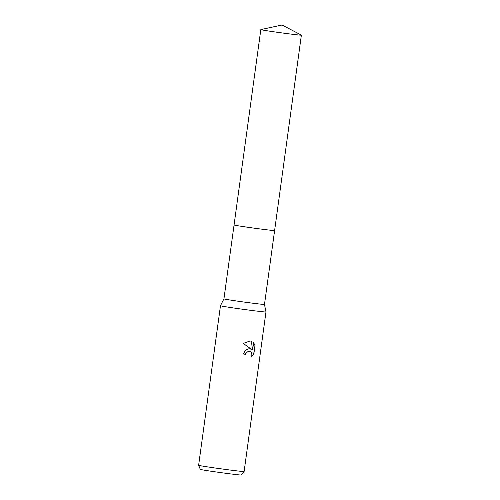 <?xml version="1.0" encoding="UTF-8"?>
<svg xmlns="http://www.w3.org/2000/svg" width="500" height="500" viewBox="0 0 500 500"><rect width="100%" height="100%" fill="white"/><g stroke="black" fill="none" stroke-linecap="round" stroke-linejoin="round"><path stroke-width="0.75" d="M260.819 29.6A20.469 0.431 7.8 0 0 263.363 30.162A20.469 0.431 7.8 0 0 286.15 33.487A20.469 0.431 7.8 0 0 301.375 35.156A20.469 0.431 7.8 0 0 301.344 35.131L282.106 25L260.85 29.581A20.469 0.431 7.8 0 0 260.819 29.6L223.931 298.869A20.469 0.431 7.8 0 0 223.931 298.869A20.469 0.431 7.8 0 0 254.05 303.369A20.469 0.431 7.8 0 0 264.488 304.425A20.469 0.431 7.8 0 0 264.488 304.419L265.969 311.956A22.956 0.481 7.8 0 0 265.969 311.956L244.112 471.506A22.956 0.481 7.8 0 0 244.112 471.506A22.956 0.481 7.8 0 1 232.406 470.325A22.956 0.481 7.8 0 1 198.625 465.281A22.956 0.481 7.8 0 0 198.625 465.281L200.294 469.369A20.744 0.438 7.8 0 0 230.825 473.931A20.744 0.438 7.8 0 0 241.4 475L244.112 471.512M223.931 298.869L220.481 305.725A22.956 0.481 7.8 0 0 220.481 305.731A22.956 0.481 7.8 0 0 254.262 310.781A22.956 0.481 7.8 0 0 265.969 311.962M243.381 354.031L245.369 350.231L249.069 348.675L251.462 349.331L243.269 343.444L250.131 340.944L251.369 341.256L252.594 350.031L253.594 342.762L255.031 345.337L253.8 354.306L251.388 356.669L251.912 355.081L251.425 352.413L250.575 351.506L248.744 351.087L246.262 352.725L245.681 354.331A22.956 0.481 -172.2 0 1 243.381 354.031A22.575 0.475 7.8 0 0 245.494 354.294L246.081 352.694L249.475 351.087M249.85 348.731L251.462 349.331M252.594 350.031L251.369 341.256M251.181 341.225L250.219 340.956M251.5 356.45L253.606 354.275L255.031 345.337M254.838 345.3L253.569 342.919M234.056 224.969A20.469 0.431 7.8 0 0 236.6 225.531A20.469 0.431 7.8 0 0 264.175 229.475M236.6 225.531A20.469 0.431 7.8 0 0 259.387 228.856A20.469 0.431 7.8 0 0 274.613 230.525L301.375 35.156M274.606 230.531L264.488 304.425M220.481 305.731L198.625 465.275"/></g></svg>
